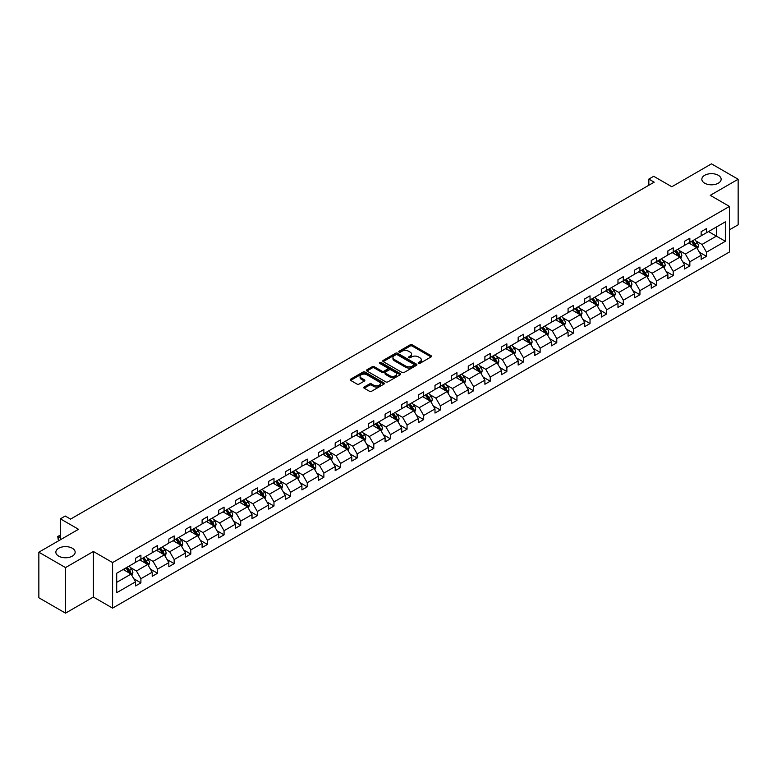 <?xml version="1.0" encoding="UTF-8"?>
<svg xmlns="http://www.w3.org/2000/svg" width="777" height="777" viewBox="0 0 777 777"><rect width="100%" height="100%" fill="white"/><g stroke="black" fill="none" stroke-linecap="round" stroke-linejoin="round"><path stroke-width="1.17" d="M72.329 548.261A9.654 5.575 0 0 0 61.81 547.047A9.654 5.575 0 0 0 55.857 552.194A9.654 5.575 0 0 0 58.683 556.138A9.654 5.575 0 0 0 69.202 557.342A9.654 5.575 0 0 0 75.155 552.194A9.654 5.575 0 0 0 72.329 548.261M718.317 175.301A9.654 5.575 0 0 0 707.798 174.097A9.654 5.575 0 0 0 701.845 179.244A9.654 5.575 0 0 0 704.671 183.187A9.654 5.575 0 0 0 715.19 184.392A9.654 5.575 0 0 0 721.143 179.244A9.654 5.575 0 0 0 718.317 175.301M418.492 363.335A1.039 0.602 0 0 0 419.959 363.335L431.08 356.915A1.476 0.855 0 0 0 431.517 356.313A1.476 0.855 0 0 0 431.08 355.711L412.237 344.833A1.476 0.855 0 0 0 410.149 344.833L399.028 351.253A1.039 0.602 0 0 0 400.495 352.098L401.932 351.262A4.74 2.739 0 0 1 408.624 351.262L410.198 352.175A4.74 2.739 0 0 1 411.587 354.108A4.74 2.739 0 0 1 410.198 356.041L408.76 356.876A1.039 0.602 0 0 0 410.227 357.721L411.664 356.886A4.74 2.739 0 0 1 418.366 356.886L419.93 357.789A4.74 2.739 0 0 1 421.319 359.732A4.74 2.739 0 0 1 419.93 361.664L418.492 362.49A1.039 0.602 0 0 0 418.492 363.335L418.492 362.49M729.457 229.817L738.15 224.806L738.15 179.244L711.489 163.85L671.823 186.752L653.7 176.292L648.844 179.089L648.844 185.247M65.511 613.15L93.395 597.047L93.395 551.495L65.511 567.589L65.511 613.15L38.85 597.756L38.85 552.194L78.516 529.292L60.392 518.832L60.392 539.762M65.511 567.589L38.85 552.194M364.199 387.014A1.476 0.855 0 0 0 363.762 387.616A1.476 0.855 0 0 0 364.199 388.218L369.483 391.268A1.476 0.855 0 0 0 371.581 391.268L383.925 384.139A1.476 0.855 0 0 0 384.362 383.537A1.476 0.855 0 0 0 383.925 382.935L365.083 372.057A1.476 0.855 0 0 0 362.995 372.057L350.641 379.186A1.476 0.855 0 0 0 350.213 379.788A1.476 0.855 0 0 0 350.641 380.39L357.031 384.081A1.476 0.855 0 0 0 359.12 384.081L364.403 381.031A1.476 0.855 0 0 0 364.84 380.429A1.476 0.855 0 0 0 364.403 379.817L361.237 377.991A3.963 2.282 0 0 1 360.081 376.379A3.963 2.282 0 0 1 362.529 374.261A3.963 2.282 0 0 1 366.841 374.757L379.244 381.925A3.963 2.282 0 0 1 380.4 383.537A3.963 2.282 0 0 1 377.962 385.645A3.963 2.282 0 0 1 373.64 385.149L371.581 383.955A1.476 0.855 0 0 0 369.483 383.955L364.199 387.014L364.199 388.218L369.483 385.188L369.483 383.955M60.392 518.832L65.239 516.025L70.571 519.104L654.176 182.168L648.844 179.089M93.395 551.495L112.587 562.567L729.457 206.42L729.457 251.981L112.587 608.129L112.587 562.567M738.15 179.244L710.265 195.338L729.457 206.42M402.039 372.474A1.476 0.855 0 0 0 404.127 372.474L416.482 365.345A1.476 0.855 0 0 0 416.909 364.743A1.476 0.855 0 0 0 416.482 364.141L397.639 353.263A1.476 0.855 0 0 0 395.542 353.263L383.197 360.392A1.476 0.855 0 0 0 382.76 360.994A1.476 0.855 0 0 0 383.197 361.596L402.039 372.474M380.002 363.558A1.039 0.602 0 0 1 381.051 363.704L400.184 374.757L387.849 381.876A1.476 0.855 0 0 1 385.761 381.876L366.919 370.998L372.202 367.968L372.202 366.734L366.919 369.784A1.476 0.855 0 0 0 366.482 370.396A1.476 0.855 0 0 0 366.919 370.998L366.919 369.784M372.202 367.968A1.476 0.855 0 0 1 374.3 367.968L374.3 366.734A1.476 0.855 0 0 0 372.202 366.734M374.3 366.734L381.934 371.144A1.476 0.855 0 0 0 384.032 371.144L387.538 369.124A1.476 0.855 0 0 0 387.976 368.521A1.476 0.855 0 0 0 387.538 367.919L379.584 363.325A1.039 0.602 0 0 1 381.051 362.48L400.204 373.533A1.476 0.855 0 0 1 400.641 374.135A1.476 0.855 0 0 1 400.204 374.747L400.204 373.533M116.696 573.251L135.567 562.354L135.567 558.236L140.899 555.157L140.899 559.275L152.205 552.748L152.205 548.63L157.537 545.551L157.537 549.679L168.832 543.152L168.832 539.024L174.165 535.945L174.165 540.073L185.47 533.546L185.47 529.419L190.802 526.34L190.802 530.468L202.107 523.941L202.107 519.813L207.44 516.734L207.44 520.862L218.745 514.335L218.745 510.207L224.067 507.138L224.067 511.256L235.373 504.729L235.373 500.611L240.705 497.533L240.705 501.651L252.01 495.134L252.01 491.006L257.342 487.927L257.342 492.055L268.648 485.528L268.648 481.4L273.98 478.321L273.98 482.449L285.276 475.922L285.276 471.794L290.608 468.716L290.608 472.843L301.913 466.317L301.913 462.189L307.245 459.11L307.245 463.238L318.551 456.711L318.551 452.593L323.883 449.514L323.883 453.632L335.188 447.105L335.188 442.987L340.511 439.908L340.511 444.026L351.816 437.509L351.816 433.381L357.148 430.303L357.148 434.43L368.453 427.904L368.453 423.776L373.786 420.697L373.786 424.825L385.091 418.298L385.091 414.17L390.423 411.091L390.423 415.219L401.719 408.692L401.719 404.564L407.051 401.486L407.051 405.613L418.356 399.087L418.356 394.969L423.688 391.89L423.688 396.008L434.994 389.481L434.994 385.363L440.326 382.284L440.326 386.402L451.631 379.885L451.631 375.757L456.954 372.678L456.954 376.806L468.259 370.279L468.259 366.152L473.591 363.073L473.591 367.2L484.897 360.674L484.897 356.546L490.229 353.467L490.229 357.595L501.534 351.068L501.534 346.94L506.866 343.861L506.866 347.989L518.162 341.462L518.162 337.344L523.494 334.265L523.494 338.383L534.799 331.857L534.799 327.739L540.132 324.66L540.132 328.788L551.437 322.261L551.437 318.133L556.769 315.054L556.769 319.182L568.074 312.655L568.074 308.527L573.407 305.448L573.407 309.576L584.702 303.049L584.702 298.922L590.034 295.843L590.034 299.971L601.34 293.444L601.34 289.316L606.672 286.237L606.672 290.365L617.977 283.838L617.977 279.72L623.309 276.641L623.309 280.759L634.605 274.232L634.605 270.114L639.937 267.035L639.937 271.163L651.243 264.636L651.243 260.509L656.575 257.43L656.575 261.558L667.88 255.031L667.88 250.903L673.212 247.824L673.212 251.952L684.518 245.425L684.518 241.297L689.85 238.218L689.85 242.346L701.145 235.82L701.145 231.692L706.478 228.623L706.478 232.741L725.359 221.843L725.359 241.297L706.478 252.195L706.478 256.323L701.145 259.401L701.145 255.274L689.85 261.8L689.85 265.928L684.518 269.007L684.518 264.879L673.212 271.406L673.212 275.534L667.88 278.613L667.88 274.485L656.575 281.012L656.575 285.13L651.243 288.209L651.243 284.091L639.937 290.617L639.937 294.736L634.605 297.814L634.605 293.696L623.309 300.213L623.309 304.341L617.977 307.42L617.977 303.292L606.672 309.819L606.672 313.947L601.34 317.026L601.34 312.898L590.034 319.425L590.034 323.553L584.702 326.631L584.702 322.504L573.407 329.03L573.407 333.158L568.074 336.237L568.074 332.109L556.769 338.636L556.769 342.754L551.437 345.833L551.437 341.715L540.132 348.242L540.132 352.36L534.799 355.439L534.799 351.311L523.494 357.838L523.494 361.965L518.162 365.044L518.162 360.916L506.866 367.443L506.866 371.571L501.534 374.65L501.534 370.522L490.229 377.049L490.229 381.177L484.897 384.256L484.897 380.128L473.591 386.655L473.591 390.782L468.259 393.852L468.259 389.733L456.954 396.26L456.954 400.378L451.631 403.457L451.631 399.339L440.326 405.866L440.326 409.984L434.994 413.063L434.994 408.935L423.688 415.462L423.688 419.59L418.356 422.669L418.356 418.541L407.051 425.068L407.051 429.195L401.719 432.274L401.719 428.146L390.423 434.673L390.423 438.801L385.091 441.88L385.091 437.752L373.786 444.279L373.786 448.407L368.453 451.476L368.453 447.358L357.148 453.885L357.148 458.003L351.816 461.082L351.816 456.963L340.511 463.48L340.511 467.608L335.188 470.687L335.188 466.559L323.883 473.086L323.883 477.214L318.551 480.293L318.551 476.165L307.245 482.692L307.245 486.82L301.913 489.898L301.913 485.771L290.608 492.297L290.608 496.425L285.276 499.504L285.276 495.376L273.98 501.903L273.98 506.021L268.648 509.1L268.648 504.982L257.342 511.509L257.342 515.627L252.01 518.706L252.01 514.588L240.705 521.105L240.705 525.233L235.373 528.311L235.373 524.184L224.067 530.71L224.067 534.838L218.745 537.917L218.745 533.789L207.44 540.316L207.44 544.444L202.107 547.523L202.107 543.395L190.802 549.922L190.802 554.05L185.47 557.128L185.47 553.001L174.165 559.527L174.165 563.646L168.832 566.724L168.832 562.606L157.537 569.133L157.537 573.251L152.205 576.33L152.205 572.212L140.899 578.729L140.899 582.857L135.567 585.936L135.567 581.808L116.696 592.705L116.696 573.251M139.831 559.896L147.727 564.452L136.422 570.978L130.245 567.414M136.422 570.978L140.899 578.729M147.727 564.452L152.205 572.212M135.567 561.373L136.422 561.868L140.899 559.275M156.468 550.291L164.355 554.846L153.05 561.373L146.882 557.808M153.05 561.373L157.537 569.133M164.355 554.846L168.832 562.606M152.205 551.767L153.05 552.262L157.537 549.679M173.096 540.685L180.992 545.24L169.687 551.767L163.52 548.203M169.687 551.767L174.165 559.527M180.992 545.24L185.47 553.001M168.832 542.161L169.687 542.657L174.165 540.073M189.734 531.079L197.63 535.635L186.325 542.161L180.147 538.597M186.325 542.161L190.802 549.922M197.63 535.635L202.107 543.395M185.47 532.556L186.325 533.051L190.802 530.468M206.371 521.474L214.258 526.039L202.962 532.556L196.785 529.001M202.962 532.556L207.44 540.316M214.258 526.039L218.745 533.789M202.107 522.96L202.962 523.445L207.44 520.862M223.009 511.878L230.895 516.433L219.59 522.96L213.422 519.395M219.59 522.96L224.067 530.71M230.895 516.433L235.373 524.184M218.745 513.354L219.59 513.84L224.067 511.256M239.637 502.272L247.533 506.827L236.227 513.354L230.06 509.79M236.227 513.354L240.705 521.105M247.533 506.827L252.01 514.588M235.373 503.749L236.227 504.244L240.705 501.651M256.274 492.667L264.17 497.222L252.865 503.749L246.688 500.184M252.865 503.749L257.342 511.509M264.17 497.222L268.648 504.982M252.01 494.143L252.865 494.638L257.342 492.055M272.912 483.061L280.798 487.616L269.493 494.143L263.325 490.578M269.493 494.143L273.98 501.903M280.798 487.616L285.276 495.376M268.648 484.537L269.493 485.033L273.98 482.449M289.549 473.455L297.436 478.01L286.13 484.537L279.963 480.973M286.13 484.537L290.608 492.297M297.436 478.01L301.913 485.771M285.276 474.932L286.13 475.427L290.608 472.843M306.177 463.85L314.073 468.414L302.768 474.932L296.591 471.377M302.768 474.932L307.245 482.692M314.073 468.414L318.551 476.165M301.913 465.336L302.768 465.821L307.245 463.238M322.814 454.254L330.701 458.809L319.405 465.336L313.228 461.771M319.405 465.336L323.883 473.086M330.701 458.809L335.188 466.559M318.551 455.73L319.405 456.225L323.883 453.632M339.452 444.648L347.338 449.203L336.033 455.73L329.866 452.165M336.033 455.73L340.511 463.48M347.338 449.203L351.816 456.963M335.188 446.124L336.033 446.62L340.511 444.026M356.08 435.042L363.976 439.597L352.671 446.124L346.503 442.56M352.671 446.124L357.148 453.885M363.976 439.597L368.453 447.358M351.816 436.519L352.671 437.014L357.148 434.43M372.717 425.437L380.613 429.992L369.308 436.519L363.131 432.954M369.308 436.519L373.786 444.279M380.613 429.992L385.091 437.752M368.453 426.913L369.308 427.408L373.786 424.825M389.355 415.831L397.241 420.386L385.946 426.913L379.768 423.348M385.946 426.913L390.423 434.673M397.241 420.386L401.719 428.146M385.091 417.307L385.946 417.803L390.423 415.219M405.992 406.235L413.879 410.79L402.573 417.307L396.406 413.752M402.573 417.307L407.051 425.068M413.879 410.79L418.356 418.541M401.719 407.711L402.573 408.197L407.051 405.613M422.62 396.629L430.516 401.185L419.211 407.711L413.034 404.147M419.211 407.711L423.688 415.462M430.516 401.185L434.994 408.935M418.356 398.106L419.211 398.601L423.688 396.008M439.258 387.024L447.144 391.579L435.848 398.106L429.671 394.541M435.848 398.106L440.326 405.866M447.144 391.579L451.631 399.339M434.994 388.5L435.848 388.995L440.326 386.402M455.895 377.418L463.782 381.973L452.476 388.5L446.309 384.936M452.476 388.5L456.954 396.26M463.782 381.973L468.259 389.733M451.631 378.894L452.476 379.39L456.954 376.806M472.523 367.812L480.419 372.368L469.114 378.894L462.946 375.33M469.114 378.894L473.591 386.655M480.419 372.368L484.897 380.128M468.259 369.289L469.114 369.784L473.591 367.2M489.16 358.207L497.057 362.762L485.751 369.289L479.574 365.724M485.751 369.289L490.229 377.049M497.057 362.762L501.534 370.522M484.897 359.693L485.751 360.178L490.229 357.595M505.798 348.611L513.684 353.166L502.389 359.693L496.212 356.128M502.389 359.693L506.866 367.443M513.684 353.166L518.162 360.916M501.534 350.087L502.389 350.573L506.866 347.989M522.435 339.005L530.322 343.56L519.017 350.087L512.849 346.523M519.017 350.087L523.494 357.838M530.322 343.56L534.799 351.311M518.162 340.481L519.017 340.977L523.494 338.383M539.063 329.399L546.959 333.955L535.654 340.481L529.477 336.917M535.654 340.481L540.132 348.242M546.959 333.955L551.437 341.715M534.799 330.876L535.654 331.371L540.132 328.788M555.701 319.794L563.587 324.349L552.292 330.876L546.114 327.311M552.292 330.876L556.769 338.636M563.587 324.349L568.074 332.109M551.437 321.27L552.292 321.765L556.769 319.182M572.338 310.188L580.225 314.743L568.919 321.27L562.752 317.706M568.919 321.27L573.407 329.03M580.225 314.743L584.702 322.504M568.074 311.664L568.919 312.16L573.407 309.576M588.966 300.582L596.862 305.138L585.557 311.664L579.389 308.1M585.557 311.664L590.034 319.425M596.862 305.138L601.34 312.898M584.702 302.068L585.557 302.554L590.034 299.971M605.604 290.986L613.5 295.542L602.194 302.068L596.017 298.504M602.194 302.068L606.672 309.819M613.5 295.542L617.977 303.292M601.34 292.463L602.194 292.948L606.672 290.365M622.241 281.381L630.128 285.936L618.832 292.463L612.655 288.898M618.832 292.463L623.309 300.213M630.128 285.936L634.605 293.696M617.977 282.857L618.832 283.352L623.309 280.759M638.879 271.775L646.765 276.33L635.46 282.857L629.292 279.293M635.46 282.857L639.937 290.617M646.765 276.33L651.243 284.091M634.605 273.251L635.46 273.747L639.937 271.163M655.506 262.17L663.403 266.725L652.097 273.251L645.93 269.687M652.097 273.251L656.575 281.012M663.403 266.725L667.88 274.485M651.243 263.646L652.097 264.141L656.575 261.558M672.144 252.564L680.03 257.119L668.735 263.646L662.558 260.081M668.735 263.646L673.212 271.406M680.03 257.119L684.518 264.879M667.88 254.04L668.735 254.535L673.212 251.952M688.781 242.958L696.668 247.523L685.363 254.04L679.195 250.485M685.363 254.04L689.85 261.8M696.668 247.523L701.145 255.274M684.518 244.444L685.363 244.93L689.85 242.346M708.507 231.575L716.394 236.13L702 244.444L695.833 240.88M702 244.444L706.478 252.195M725.359 241.297L716.394 236.13L716.394 227.02L725.359 221.843M93.395 597.047L112.587 608.129M701.145 234.839L702 235.324L706.478 232.741M116.696 582.361L131.09 574.057L123.193 569.502M131.09 574.057L135.567 581.808M699.387 252.224L706.478 256.323M682.75 261.83L689.85 265.928M666.122 271.435L673.212 275.534M649.485 281.041L656.575 285.13M632.847 290.647L639.937 294.736M616.219 300.252L623.309 304.341M599.582 309.848L606.672 313.947M582.944 319.454L590.034 323.553M566.307 329.06L573.407 333.158M549.679 338.665L556.769 342.754M533.041 348.271L540.132 352.36M516.404 357.876L523.494 361.965M499.776 367.472L506.866 371.571M483.139 377.078L490.229 381.177M466.501 386.684L473.591 390.782M449.864 396.289L456.954 400.378M433.236 405.895L440.326 409.984M416.598 415.501L423.688 419.59M399.961 425.097L407.051 429.195M383.333 434.702L390.423 438.801M366.695 444.308L373.786 448.407M350.058 453.914L357.148 458.003M333.42 463.519L340.511 467.608M316.793 473.115L323.883 477.214M300.155 482.721L307.245 486.82M283.518 492.327L290.608 496.425M266.89 501.932L273.98 506.021M250.252 511.538L257.342 515.627M233.615 521.144L240.705 525.233M216.977 530.74L224.067 534.838M200.349 540.345L207.44 544.444M183.712 549.951L190.802 554.05M167.074 559.557L174.165 563.646M150.437 569.162L157.537 573.251M133.809 578.768L140.899 582.857M418.91 363.481L419.93 362.888A4.74 2.739 0 0 0 421.319 360.955L421.319 359.732M411.587 354.108L411.587 355.342A4.74 2.739 0 0 1 410.198 357.274L409.178 357.867M431.06 356.925L412.237 346.066A1.476 0.855 0 0 0 410.149 346.066L399.436 352.243M416.482 364.141L416.482 365.345L397.639 354.497A1.476 0.855 0 0 0 395.542 354.497L383.216 361.616L383.197 360.392M413.859 365.171A1.039 0.602 0 0 0 413.859 364.316L397.329 354.768A1.039 0.602 0 0 0 395.862 354.768L394.337 355.652A4.74 2.739 0 0 0 392.958 357.585A4.74 2.739 0 0 0 394.337 359.518L405.643 366.045A4.74 2.739 0 0 0 412.344 366.045L413.859 365.171L413.859 366.394A1.039 0.602 0 0 0 414.17 365.977L414.17 364.743M392.958 357.585L392.958 358.809A4.74 2.739 0 0 0 394.337 360.751L394.337 359.518M413.859 366.394L412.344 367.278A4.74 2.739 0 0 1 405.643 367.278L394.337 360.751M374.3 367.968L381.934 372.377A1.476 0.855 0 0 0 384.032 372.377L387.538 370.357A1.476 0.855 0 0 0 387.976 369.755L387.976 368.521M389.869 375.728A3.963 2.282 0 0 0 394.182 376.223A3.963 2.282 0 0 0 396.629 374.106A3.963 2.282 0 0 0 395.464 372.494L391.093 369.969A1.476 0.855 0 0 0 389.005 369.969L385.499 371.998A1.476 0.855 0 0 0 385.062 372.601A1.476 0.855 0 0 0 385.499 373.203L389.869 375.728L389.869 376.962A3.963 2.282 0 0 0 394.182 377.457A3.963 2.282 0 0 0 396.629 375.34L396.629 374.106M385.062 372.601L385.062 373.834A1.476 0.855 0 0 0 385.499 374.436L385.499 373.203M389.869 376.962L385.499 374.436M380.4 383.537L380.4 384.77A3.963 2.282 0 0 1 377.962 386.878A3.963 2.282 0 0 1 373.64 386.383L371.581 385.188A1.476 0.855 0 0 0 369.483 385.188M360.081 376.379L360.081 377.603A3.963 2.282 0 0 0 361.237 379.225L361.237 377.991M364.384 381.041L361.237 379.225M383.906 384.149L365.083 373.29A1.476 0.855 0 0 0 362.995 373.29L350.66 380.409M697.484 248.922L698.465 246.086A3.992 2.312 -120 0 0 697.183 242.686L694.793 239.491M690.5 243.959L689.461 242.57M696.075 247.173L696.299 246.26A3.992 2.312 -120 0 0 695.162 243.861L692.763 240.656M691.763 241.239L694.395 244.755A2.04 1.175 60 0 1 694.764 245.377L696.299 246.26M691.481 241.404L693.88 244.6A3.992 2.312 60 0 1 694.871 246.484M680.846 258.527L681.827 255.691A3.992 2.312 -120 0 0 680.555 252.292L678.156 249.096M673.863 253.555L672.824 252.175M679.448 256.779L679.671 255.866A3.992 2.312 -120 0 0 678.525 253.457L676.126 250.262M675.126 250.845L677.767 254.361A2.04 1.175 60 0 1 678.136 254.982L679.671 255.866M674.854 251L677.243 254.196A3.992 2.312 60 0 1 678.243 256.089M664.209 268.133L665.19 265.297A3.992 2.312 -120 0 0 663.917 261.898L661.518 258.702M657.225 263.16L656.186 261.781M662.81 266.385L663.034 265.472A3.992 2.312 -120 0 0 661.887 263.063L659.498 259.868M658.498 260.45L661.13 263.966A2.04 1.175 60 0 1 661.499 264.578L663.034 265.472M658.216 260.606L660.615 263.801A3.992 2.312 60 0 1 661.606 265.695M647.571 277.739L648.552 274.903A3.992 2.312 -120 0 0 647.28 271.503L644.891 268.308M640.598 272.766L639.558 271.377M646.173 275.99L646.396 275.068A3.992 2.312 -120 0 0 645.26 272.669L642.861 269.473M641.86 270.046L644.492 273.572A2.04 1.175 60 0 1 644.861 274.184L646.396 275.068M641.579 270.211L643.978 273.407A3.992 2.312 60 0 1 644.968 275.291M630.943 287.335L631.924 284.508A3.992 2.312 -120 0 0 630.642 281.099L628.253 277.904M623.96 282.372L622.921 280.983M629.545 285.596L629.768 284.673A3.992 2.312 -120 0 0 628.622 282.274L626.223 279.079M625.223 279.652L627.865 283.168A2.04 1.175 60 0 1 628.234 283.79L629.768 284.673M624.951 279.817L627.34 283.013A3.992 2.312 60 0 1 628.34 284.897M614.306 296.94L615.287 294.114A3.992 2.312 -120 0 0 614.015 290.705L611.616 287.509M607.323 291.977L606.283 290.588M612.907 295.202L613.131 294.279A3.992 2.312 -120 0 0 611.985 291.88L609.595 288.685M608.595 289.258L611.227 292.774A2.04 1.175 60 0 1 611.596 293.395L613.131 294.279M608.313 289.423L610.703 292.618A3.992 2.312 60 0 1 611.703 294.502M597.668 306.546L598.649 303.71A3.992 2.312 -120 0 0 597.377 300.31L594.978 297.115M590.685 301.583L589.656 300.194M596.27 304.798L596.493 303.885A3.992 2.312 -120 0 0 595.347 301.476L592.958 298.281M591.957 298.863L594.59 302.379A2.04 1.175 60 0 1 594.959 303.001L596.493 303.885M591.676 299.019L594.075 302.224A3.992 2.312 60 0 1 595.065 304.108M581.041 316.152L582.022 313.316A3.992 2.312 -120 0 0 580.74 309.916L578.35 306.721M574.057 311.179L573.018 309.8M579.632 314.403L579.856 313.49A3.992 2.312 -120 0 0 578.719 311.082L576.32 307.886M575.32 308.469L577.952 311.985A2.04 1.175 60 0 1 578.321 312.607L579.856 313.49M575.038 308.624L577.437 311.82A3.992 2.312 60 0 1 578.428 313.714M564.403 325.757L565.384 322.921A3.992 2.312 -120 0 0 564.112 319.522L561.713 316.326M557.42 320.784L556.381 319.405M563.004 324.009L563.228 323.096A3.992 2.312 -120 0 0 562.082 320.687L559.683 317.492M558.682 318.075L561.324 321.591A2.04 1.175 60 0 1 561.693 322.202L563.228 323.096M558.41 318.23L560.8 321.425A3.992 2.312 60 0 1 561.8 323.31M547.766 335.353L548.747 332.527A3.992 2.312 -120 0 0 547.474 329.127L545.075 325.922M540.782 330.39L539.743 329.001M546.367 333.615L546.59 332.692A3.992 2.312 -120 0 0 545.444 330.293L543.055 327.098M542.055 327.671L544.687 331.196A2.04 1.175 60 0 1 545.056 331.808L546.59 332.692M541.773 327.836L544.162 331.031A3.992 2.312 60 0 1 545.163 332.915M531.128 344.959L532.109 342.133A3.992 2.312 -120 0 0 530.837 338.723L528.447 335.528M524.154 339.996L523.115 338.607M529.729 343.22L529.953 342.298A3.992 2.312 -120 0 0 528.816 339.899L526.418 336.703M525.417 337.276L528.049 340.792A2.04 1.175 60 0 1 528.418 341.414L529.953 342.298M525.135 337.441L527.534 340.637A3.992 2.312 60 0 1 528.525 342.521M514.5 354.565L515.481 351.738A3.992 2.312 -120 0 0 514.199 348.329L511.81 345.134M507.517 349.601L506.478 348.213M513.102 352.826L513.325 351.903A3.992 2.312 -120 0 0 512.179 349.504L509.78 346.309M508.78 346.882L511.421 350.398A2.04 1.175 60 0 1 511.79 351.019L513.325 351.903M508.508 347.047L510.897 350.242A3.992 2.312 60 0 1 511.897 352.127M497.863 364.17L498.844 361.334A3.992 2.312 -120 0 0 497.571 357.935L495.172 354.739M490.879 359.207L489.84 357.818M496.464 362.422L496.688 361.509A3.992 2.312 -120 0 0 495.541 359.1L493.152 355.905M492.152 356.488L494.784 360.004A2.04 1.175 60 0 1 495.153 360.625L496.688 361.509M491.87 356.643L494.259 359.848A3.992 2.312 60 0 1 495.26 361.732M481.225 373.776L482.206 370.94A3.992 2.312 -120 0 0 480.934 367.54L478.535 364.345M474.242 368.803L473.212 367.424M479.827 372.028L480.05 371.115A3.992 2.312 -120 0 0 478.904 368.706L476.515 365.511M475.514 366.093L478.146 369.609A2.04 1.175 60 0 1 478.515 370.231L480.05 371.115M475.233 366.249L477.632 369.444A3.992 2.312 60 0 1 478.622 371.338M464.597 383.382L465.578 380.545A3.992 2.312 -120 0 0 464.296 377.146L461.907 373.951M457.614 378.409L456.575 377.03M463.189 381.633L463.413 380.72A3.992 2.312 -120 0 0 462.276 378.312L459.877 375.116M458.877 375.699L461.509 379.215A2.04 1.175 60 0 1 461.878 379.827L463.413 380.72M458.595 375.854L460.994 379.05A3.992 2.312 60 0 1 461.985 380.934M447.96 392.977L448.941 390.151A3.992 2.312 -120 0 0 447.669 386.742L445.27 383.547M440.977 388.014L439.937 386.625M446.561 391.239L446.785 390.316A3.992 2.312 -120 0 0 445.639 387.917L443.24 384.722M442.239 385.295L444.881 388.821A2.04 1.175 60 0 1 445.25 389.432L446.785 390.316M441.967 385.46L444.357 388.655A3.992 2.312 60 0 1 445.357 390.54M431.322 402.583L432.303 399.757A3.992 2.312 -120 0 0 431.031 396.348L428.632 393.152M424.339 397.62L423.3 396.231M429.924 400.845L430.147 399.922A3.992 2.312 -120 0 0 429.001 397.523L426.612 394.327M425.611 394.901L428.244 398.416A2.04 1.175 60 0 1 428.613 399.038L430.147 399.922M425.33 395.066L427.719 398.261A3.992 2.312 60 0 1 428.719 400.145M414.685 412.189L415.666 409.362A3.992 2.312 -120 0 0 414.394 405.953L412.004 402.758M407.711 407.226L406.672 405.837M413.286 410.45L413.51 409.528A3.992 2.312 -120 0 0 412.364 407.129L409.974 403.933M408.974 404.506L411.606 408.022A2.04 1.175 60 0 1 411.975 408.644L413.51 409.528M408.692 404.671L411.091 407.867A3.992 2.312 60 0 1 412.082 409.751M398.057 421.794L399.038 418.958A3.992 2.312 -120 0 0 397.756 415.559L395.367 412.364M391.074 416.831L390.035 415.442M396.658 420.046L396.882 419.133A3.992 2.312 -120 0 0 395.736 416.725L393.337 413.529M392.336 414.112L394.969 417.628A2.04 1.175 60 0 1 395.347 418.249L396.882 419.133M392.064 414.267L394.454 417.463A3.992 2.312 60 0 1 395.454 419.357M381.42 431.4L382.401 428.564A3.992 2.312 -120 0 0 381.128 425.165L378.729 421.969M374.436 426.427L373.397 425.048M380.021 429.652L380.244 428.739A3.992 2.312 -120 0 0 379.098 426.33L376.709 423.135M375.699 423.718L378.341 427.233A2.04 1.175 60 0 1 378.71 427.855L380.244 428.739M375.427 423.873L377.816 427.068A3.992 2.312 60 0 1 378.817 428.962M364.782 441.006L365.763 438.17A3.992 2.312 -120 0 0 364.491 434.77L362.092 431.575M357.799 436.033L356.76 434.654M363.383 439.258L363.607 438.345A3.992 2.312 -120 0 0 362.461 435.936L360.072 432.74M359.071 433.323L361.703 436.839A2.04 1.175 60 0 1 362.072 437.451L363.607 438.345M358.789 433.479L361.188 436.674A3.992 2.312 60 0 1 362.179 438.558M348.154 450.602L349.135 447.775A3.992 2.312 -120 0 0 347.853 444.366L345.464 441.171M341.171 445.639L340.132 444.25M346.746 448.863L346.969 447.94A3.992 2.312 -120 0 0 345.833 445.542L343.434 442.346M342.434 442.919L345.066 446.435A2.04 1.175 60 0 1 345.435 447.057L346.969 447.94M342.152 443.084L344.551 446.28A3.992 2.312 60 0 1 345.542 448.164M331.517 460.207L332.498 457.381A3.992 2.312 -120 0 0 331.225 453.972L328.826 450.777M324.533 455.244L323.494 453.855M330.118 458.469L330.342 457.546A3.992 2.312 -120 0 0 329.195 455.147L326.796 451.952M325.796 452.525L328.438 456.041A2.04 1.175 60 0 1 328.807 456.662L330.342 457.546M325.524 452.69L327.913 455.885A3.992 2.312 60 0 1 328.914 457.77M314.879 469.813L315.86 466.977A3.992 2.312 -120 0 0 314.588 463.578L312.189 460.382M307.896 464.85L306.857 463.461M313.481 468.065L313.704 467.152A3.992 2.312 -120 0 0 312.558 464.753L310.169 461.557M309.168 462.13L311.8 465.646A2.04 1.175 60 0 1 312.169 466.268L313.704 467.152M308.887 462.296L311.276 465.491A3.992 2.312 60 0 1 312.276 467.375M298.242 479.419L299.223 476.583A3.992 2.312 -120 0 0 297.95 473.183L295.561 469.988M291.268 474.456L290.229 473.067M296.843 477.67L297.067 476.757A3.992 2.312 -120 0 0 295.92 474.349L293.531 471.153M292.531 471.736L295.163 475.252A2.04 1.175 60 0 1 295.532 475.874L297.067 476.757M292.249 471.892L294.648 475.087A3.992 2.312 60 0 1 295.639 476.981M281.614 489.024L282.595 486.188A3.992 2.312 -120 0 0 281.313 482.789L278.924 479.594M274.631 484.052L273.591 482.672M280.215 487.276L280.439 486.363A3.992 2.312 -120 0 0 279.293 483.954L276.894 480.759M275.893 481.342L278.525 484.858A2.04 1.175 60 0 1 278.904 485.47L280.439 486.363M275.621 481.497L278.011 484.693A3.992 2.312 60 0 1 279.011 486.587M264.976 498.63L265.957 495.794A3.992 2.312 -120 0 0 264.685 492.395L262.286 489.199M257.993 493.657L256.954 492.268M263.578 496.882L263.801 495.969A3.992 2.312 -120 0 0 262.655 493.56L260.266 490.365M259.256 490.947L261.898 494.463A2.04 1.175 60 0 1 262.267 495.075L263.801 495.969M258.984 491.103L261.373 494.298A3.992 2.312 60 0 1 262.373 496.182M248.339 508.226L249.32 505.4A3.992 2.312 -120 0 0 248.048 501.991L245.649 498.795M241.356 503.263L240.316 501.874M246.94 506.487L247.164 505.565A3.992 2.312 -120 0 0 246.018 503.166L243.628 499.97M242.628 500.543L245.26 504.059A2.04 1.175 60 0 1 245.629 504.681L247.164 505.565M242.346 500.709L244.745 503.904A3.992 2.312 60 0 1 245.736 505.788M231.711 517.832L232.682 515.005A3.992 2.312 -120 0 0 231.41 511.596L229.021 508.401M224.728 512.869L223.689 511.48M230.303 516.093L230.526 515.17A3.992 2.312 -120 0 0 229.39 512.771L226.991 509.576M225.99 510.149L228.623 513.665A2.04 1.175 60 0 1 228.992 514.287L230.526 515.17M225.709 510.314L228.108 513.51A3.992 2.312 60 0 1 229.098 515.394M215.074 527.437L216.055 524.601A3.992 2.312 -120 0 0 214.773 521.202L212.383 518.006M208.09 522.474L207.051 521.085M213.675 525.689L213.898 524.776A3.992 2.312 -120 0 0 212.752 522.377L210.353 519.172M209.353 519.755L211.995 523.271A2.04 1.175 60 0 1 212.364 523.892L213.898 524.776M209.081 519.92L211.47 523.115A3.992 2.312 60 0 1 212.471 524.999M198.436 537.043L199.417 534.207A3.992 2.312 -120 0 0 198.145 530.808L195.746 527.612M191.453 532.07L190.414 530.691M197.037 535.295L197.261 534.382A3.992 2.312 -120 0 0 196.115 531.973L193.726 528.778M192.725 529.36L195.357 532.876A2.04 1.175 60 0 1 195.726 533.498L197.261 534.382M192.443 529.516L194.833 532.711A3.992 2.312 60 0 1 195.833 534.605M181.799 546.649L182.78 543.813A3.992 2.312 -120 0 0 181.507 540.413L179.118 537.218M174.815 541.676L173.786 540.297M180.4 544.9L180.623 543.987A3.992 2.312 -120 0 0 179.477 541.579L177.088 538.383M176.088 538.966L178.72 542.482A2.04 1.175 60 0 1 179.089 543.094L180.623 543.987M175.806 539.121L178.205 542.317A3.992 2.312 60 0 1 179.196 544.211M165.171 556.254L166.152 553.418A3.992 2.312 -120 0 0 164.87 550.019L162.48 546.823M158.187 551.281L157.148 549.893M163.762 554.506L163.996 553.583A3.992 2.312 -120 0 0 162.849 551.184L160.45 547.989M159.45 548.562L162.082 552.088A2.04 1.175 60 0 1 162.461 552.7L163.996 553.583M159.168 548.727L161.567 551.923A3.992 2.312 60 0 1 162.568 553.807M148.533 565.85L149.514 563.024A3.992 2.312 -120 0 0 148.242 559.615L145.843 556.419M141.55 560.887L140.511 559.498M147.135 564.112L147.358 563.189A3.992 2.312 -120 0 0 146.212 560.79L143.823 557.595M142.813 558.168L145.454 561.684A2.04 1.175 60 0 1 145.823 562.305L147.358 563.189M142.541 558.333L144.93 561.528A3.992 2.312 60 0 1 145.93 563.412M131.896 575.456L132.877 572.63A3.992 2.312 -120 0 0 131.604 569.22L129.205 566.025M124.912 570.493L123.873 569.104M60.392 535.489L58.285 536.703L58.285 539.782L59.324 540.374M130.497 573.717L130.721 572.795A3.992 2.312 -120 0 0 129.574 570.396L127.185 567.2M126.185 567.773L128.817 571.289A2.04 1.175 60 0 1 129.186 571.911L130.721 572.795M125.903 567.938L128.302 571.134A3.992 2.312 60 0 1 129.293 573.018M58.285 539.782L57.702 536.363L60.392 537.917M57.702 536.363L60.392 535.314M419.93 362.888L419.93 361.664M408.76 357.721L408.76 356.876M410.198 357.274L410.198 356.041M399.028 352.098L399.028 351.253M410.149 346.066L410.149 344.833M412.237 346.066L412.237 344.833M431.08 356.915L431.08 355.711M395.542 354.497L395.542 353.263M397.639 354.497L397.639 353.263M405.643 367.278L405.643 366.045M412.344 367.278L412.344 366.045M381.934 372.377L381.934 371.144M384.032 372.377L384.032 371.144M387.538 370.357L387.538 369.124M381.051 363.704L381.051 362.48M371.581 385.188L371.581 383.955M373.64 386.383L373.64 385.149M364.403 381.031L364.403 379.817M350.641 380.39L350.641 379.186M362.995 373.29L362.995 372.057M365.083 373.29L365.083 372.057M383.925 384.139L383.925 382.935M696.386 247.348L698.436 246.163M695.162 243.861L697.183 242.686M692.744 245.25L693.88 244.6M679.749 256.954L681.798 255.769M678.525 253.457L680.555 252.292M676.107 254.856L677.243 254.196M663.111 266.56L665.161 265.375M661.887 263.063L663.917 261.898M659.469 264.462L660.615 263.801M646.474 276.165L648.533 274.98M645.26 272.669L647.28 271.503M642.841 274.067L643.978 273.407M629.846 285.771L631.895 284.586M628.622 282.274L630.642 281.099M626.204 283.663L627.34 283.013M613.208 295.377L615.258 294.192M611.985 291.88L614.015 290.705M609.566 293.269L610.703 292.618M596.571 304.972L598.63 303.788M595.347 301.476L597.377 300.31M592.938 302.875L594.075 302.224M579.943 314.578L581.992 313.393M578.719 311.082L580.74 309.916M576.301 312.48L577.437 311.82M563.306 324.184L565.355 322.999M562.082 320.687L564.112 319.522M559.663 322.086L560.8 321.425M546.668 333.789L548.717 332.605M545.444 330.293L547.474 329.127M543.026 331.692L544.162 331.031M530.031 343.395L532.09 342.21M528.816 339.899L530.837 338.723M526.398 341.288L527.534 340.637M513.403 353.001L515.452 351.806M512.179 349.504L514.199 348.329M509.761 350.893L510.897 350.242M496.765 362.597L498.815 361.412M495.541 359.1L497.571 357.935M493.123 360.499L494.259 359.848M480.128 372.202L482.187 371.017M478.904 368.706L480.934 367.54M476.495 370.105L477.632 369.444M463.5 381.808L465.549 380.623M462.276 378.312L464.296 377.146M459.858 379.71L460.994 379.05M446.862 391.414L448.912 390.229M445.639 387.917L447.669 386.742M443.22 389.316L444.357 388.655M430.225 401.019L432.274 399.834M429.001 397.523L431.031 396.348M426.583 398.912L427.719 398.261M413.587 410.615L415.646 409.43M412.364 407.129L414.394 405.953M409.955 408.517L411.091 407.867M396.96 420.221L399.009 419.036M395.736 416.725L397.756 415.559M393.317 418.123L394.454 417.463M380.322 429.827L382.371 428.642M379.098 426.33L381.128 425.165M376.68 427.729L377.816 427.068M363.685 439.432L365.744 438.247M362.461 435.936L364.491 434.77M360.052 437.334L361.188 436.674M347.047 449.038L349.106 447.853M345.833 445.542L347.853 444.366M343.415 446.94L344.551 446.28M330.419 458.644L332.469 457.459M329.195 455.147L331.225 453.972M326.777 456.536L327.913 455.885M313.782 468.24L315.831 467.055M312.558 464.753L314.588 463.578M310.14 466.142L311.276 465.491M297.144 477.845L299.203 476.66M295.92 474.349L297.95 473.183M293.512 475.747L294.648 475.087M280.516 487.451L282.566 486.266M279.293 483.954L281.313 482.789M276.874 485.353L278.011 484.693M263.879 497.057L265.928 495.872M262.655 493.56L264.685 492.395M260.237 494.959L261.373 494.298M247.241 506.662L249.3 505.477M246.018 503.166L248.048 501.991M243.609 504.555L244.745 503.904M230.604 516.268L232.663 515.083M229.39 512.771L231.41 511.596M226.971 514.16L228.108 513.51M213.976 525.864L216.025 524.679M212.752 522.377L214.773 521.202M210.334 523.766L211.47 523.115M197.339 535.47L199.388 534.285M196.115 531.973L198.145 530.808M193.696 533.372L194.833 532.711M180.701 545.075L182.76 543.89M179.477 541.579L181.507 540.413M177.069 542.977L178.205 542.317M164.073 554.681L166.123 553.496M162.849 551.184L164.87 550.019M160.431 552.583L161.567 551.923M147.436 564.287L149.485 563.102M146.212 560.79L148.242 559.615M143.794 562.179L144.93 561.528M130.798 573.892L132.848 572.707M129.574 570.396L131.604 569.22M127.166 571.785L128.302 571.134"/></g></svg>
